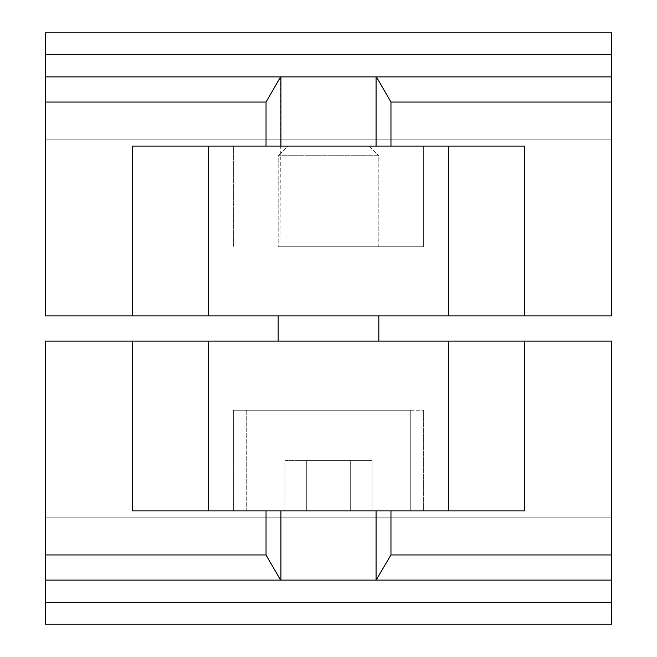 <?xml version="1.0" encoding="UTF-8"?>
<svg xmlns="http://www.w3.org/2000/svg" width="657" height="657" viewBox="0 0 657 657"><rect width="100%" height="100%" fill="white"/><g stroke="black" fill="none" stroke-linecap="round" stroke-linejoin="round"><path stroke-width="0.49" stroke-dasharray="3.29 2.46" d="M378.826 341.082L278.174 341.082L378.826 341.082L278.174 341.082L378.826 341.082L378.826 315.918L278.174 315.918L378.826 315.918M132.386 341.082L611.568 341.082L611.568 517.215L611.568 341.082L45.432 341.082L132.386 341.082L132.386 510.924L266.036 510.924L233.35 510.924L233.35 410.272L423.65 410.272L233.35 410.272L280.925 410.272L233.35 410.272L233.35 510.924L280.925 510.924L280.925 410.272L280.925 510.924L376.075 510.924L376.075 410.272L376.075 510.924L524.615 510.924L390.964 510.924L423.65 510.924L423.65 410.272L423.65 510.924L132.386 510.924L524.615 510.924L524.615 341.082M246.728 410.272L410.272 410.272L246.728 410.272L410.272 410.272L246.728 410.272L246.728 510.924L410.272 510.924L246.728 510.924L410.272 510.924L246.728 510.924L246.728 410.272M611.568 624.15L611.568 341.082L45.432 341.082L45.432 624.15M524.615 315.918L132.386 315.918L132.386 146.076L266.036 146.076L233.35 146.076L266.036 146.076L266.036 102.049L280.564 76.885L280.925 246.728L280.925 146.076L233.35 146.076L233.35 246.728L233.35 146.076L280.925 146.076L280.925 246.728L423.65 246.728L280.925 246.728L280.925 146.076L524.615 146.076L524.615 315.918L611.568 315.918L45.432 315.918L45.432 139.785L45.432 315.918L611.568 315.918L611.568 32.85M132.386 315.918L45.432 315.918L45.432 32.85M611.568 517.215L45.432 517.215L611.568 517.215M280.925 76.885L376.436 76.885L390.964 102.049L390.964 146.076L423.65 146.076L423.65 246.728L423.65 146.076L376.075 146.076L376.075 246.728L423.65 246.728L376.075 246.728L376.075 146.076L280.925 146.076M378.826 246.728L278.174 246.728L378.826 246.728L278.174 246.728L378.826 246.728L378.826 155.725L278.174 155.725L378.826 155.725L278.174 155.725L278.174 246.728L278.174 155.725L378.826 155.725L378.826 246.728M376.075 146.076L376.075 76.885M372.084 510.924L350.288 510.924L372.084 510.924L350.288 510.924L372.084 510.924L372.084 460.598L350.288 460.598L350.288 510.924L284.916 510.924L350.288 510.924L350.288 460.598L306.712 460.598L306.712 510.924L350.288 510.924L284.916 510.924L306.712 510.924L306.712 460.598L284.916 460.598L284.916 510.924L284.916 460.598L372.084 460.598L372.084 510.924M287.823 146.076L369.177 146.076L287.823 146.076L278.174 155.725L287.823 146.076L369.177 146.076L287.823 146.076M611.568 139.785L45.432 139.785L611.568 139.785M266.036 146.076L390.964 146.076M611.568 554.951L390.964 554.951L376.436 580.115L611.568 580.115L45.432 580.115L280.564 580.115L266.036 554.951L266.036 510.924M611.568 602.329L45.432 602.329M266.036 554.951L45.432 554.951M390.964 510.924L390.964 554.951M266.036 102.049L45.432 102.049M611.568 76.885L376.436 76.885M611.568 102.049L390.964 102.049M376.075 510.924L376.075 410.272L376.075 580.115L280.925 580.115L280.925 410.272L280.925 510.924M611.568 580.115L45.432 580.115M611.568 54.671L45.432 54.671M280.564 76.885L45.432 76.885M350.288 460.598L350.288 510.924L350.288 460.598L372.084 460.598L306.712 460.598L350.288 460.598M306.712 460.598L306.712 510.924L306.712 460.598L284.916 460.598L306.712 460.598M278.174 315.918L278.174 341.082M448.345 315.918L448.345 146.076M208.655 315.918L208.655 146.076M208.655 510.924L208.655 341.082M448.345 510.924L448.345 341.082M410.272 410.272L410.272 510.924L410.272 410.272M369.177 146.076L378.826 155.725L369.177 146.076"/><path stroke-width="0.99" d="M266.036 510.924L266.036 554.951L280.564 580.115L376.075 580.115L376.075 510.924M280.925 580.115L280.925 510.924M376.075 580.115L390.964 554.951L390.964 510.924M611.568 341.082L611.568 624.15L45.432 624.15L45.432 341.082L611.568 341.082M611.568 32.85L611.568 315.918L45.432 315.918L45.432 32.85L611.568 32.85M390.964 146.076L390.964 102.049L376.436 76.885L280.564 76.885L266.036 102.049L266.036 146.076M376.075 146.076L376.075 76.885M280.925 146.076L280.925 76.885M278.174 315.918L278.174 341.082M524.615 315.918L524.615 146.076L132.386 146.076L132.386 315.918M524.615 341.082L524.615 510.924L132.386 510.924L132.386 341.082M280.564 76.885L45.432 76.885M266.036 102.049L45.432 102.049M280.564 580.115L45.432 580.115M611.568 580.115L376.436 580.115M266.036 554.951L45.432 554.951M611.568 554.951L390.964 554.951M611.568 102.049L390.964 102.049M611.568 76.885L376.436 76.885M611.568 54.671L45.432 54.671M611.568 602.329L45.432 602.329M448.345 315.918L448.345 146.076M208.655 315.918L208.655 146.076M208.655 510.924L208.655 341.082M448.345 510.924L448.345 341.082M378.826 315.918L378.826 341.082"/></g></svg>
